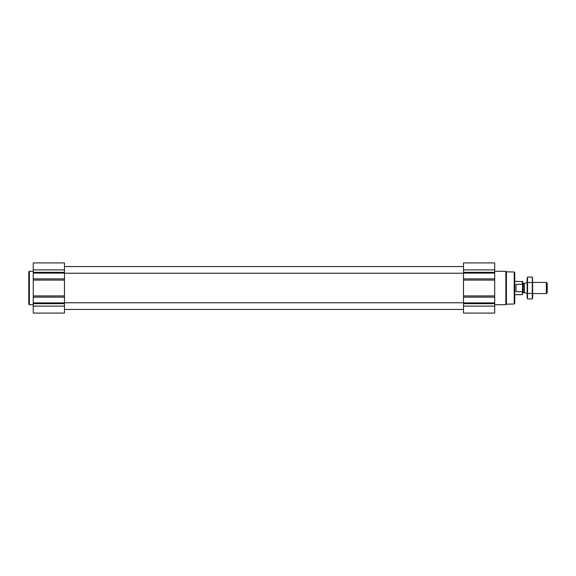 <?xml version="1.0" encoding="UTF-8"?>
<svg xmlns="http://www.w3.org/2000/svg" width="576" height="576" viewBox="0 0 576 576"><rect width="100%" height="100%" fill="white"/><g stroke="black" fill="none" stroke-linecap="round" stroke-linejoin="round"><path stroke-width="0.86" d="M64.469 278.87L64.469 313.078L33.257 313.078L33.257 262.922L64.469 262.922L64.469 278.87L33.257 278.87M494.705 306.115L494.705 262.922L463.493 262.922L463.493 313.078L494.705 313.078L494.705 306.115L463.493 306.115M514.21 271.987L514.21 304.013L514.764 303.458L514.764 272.542L514.21 271.987L506.412 271.85L505.85 271.282L494.705 271.282M514.21 304.013L506.412 304.15L506.412 271.85M506.412 304.15L505.85 304.718L505.85 271.282M33.257 304.718L29.354 304.718L29.354 271.282L33.257 271.282M29.354 304.718L28.8 304.164L28.8 271.836L29.354 271.282M522.677 284.911L522.36 284.306L515.988 284.306L515.988 291.694L522.36 291.694L522.677 291.089L522.36 294.689L522.677 281.628L514.764 281.311M522.36 284.306L522.36 281.311M546.343 282.427L546.343 293.573L547.2 292.716L547.2 283.284L546.343 282.427L532.714 282.427M527.141 293.573L527.141 282.427M527.544 277.063L527.141 278.582L527.141 297.418L527.544 298.937L527.544 277.063L532.303 277.063L532.303 298.937L527.544 298.937L527.299 297.842M532.548 278.158L532.714 297.418L532.303 298.937M527.544 282.528L532.303 282.528M527.544 293.472L532.303 293.472M494.705 269.885L463.493 269.885M494.705 272.311L463.493 272.311M494.705 273.103L463.493 273.103M494.705 278.87L463.493 278.87M494.705 280.094L463.493 280.094M494.705 295.906L463.493 295.906M494.705 297.13L463.493 297.13M494.705 302.897L463.493 302.897M494.705 303.689L463.493 303.689M64.469 269.885L33.257 269.885M64.469 272.311L33.257 272.311M64.469 273.103L33.257 273.103M64.469 280.094L33.257 280.094M64.469 295.906L33.257 295.906M64.469 297.13L33.257 297.13M64.469 302.897L33.257 302.897M64.469 303.689L33.257 303.689M64.469 306.115L33.257 306.115M524.462 283.392L524.462 292.608L524.462 283.392L527.105 282.427M524.232 292.572L523.346 292.572L523.346 283.428L522.677 282.758M64.469 309.456L463.493 309.456M64.469 302.767L463.493 302.767M64.469 273.233L463.493 273.233M64.469 266.544L463.493 266.544M505.85 304.718L494.705 304.718M522.36 294.689L514.764 294.689M546.343 293.573L532.714 293.573M524.462 292.608L527.105 293.573M524.232 283.428L523.346 283.428M523.346 292.572L522.677 293.242"/></g></svg>
